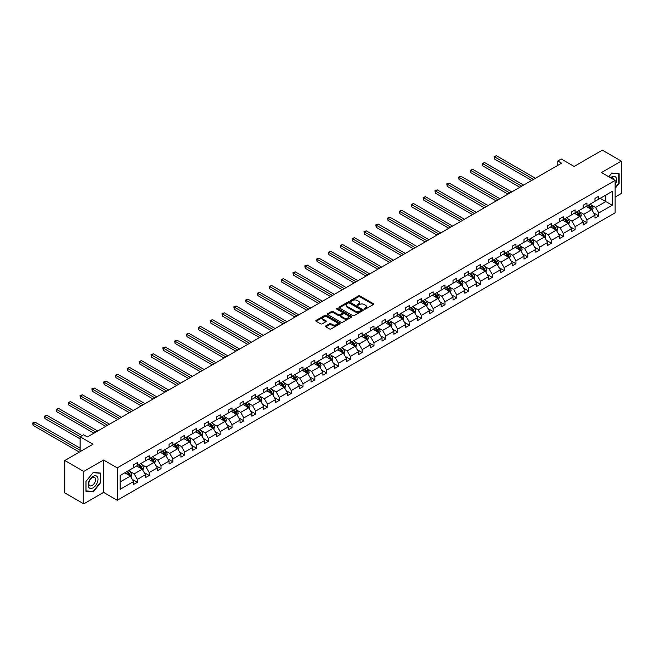 <?xml version="1.0" encoding="UTF-8"?>
<svg xmlns="http://www.w3.org/2000/svg" width="654" height="654" viewBox="0 0 654 654"><rect width="100%" height="100%" fill="white"/><g stroke="black" fill="none" stroke-linecap="round" stroke-linejoin="round"><path stroke-width="0.98" d="M364.376 309.105A0.736 0.425 0 0 0 365.423 309.105L373.328 304.535A1.055 0.605 0 0 0 373.638 304.11A1.055 0.605 0 0 0 373.328 303.677L359.929 295.943A1.055 0.605 0 0 0 358.441 295.943L350.536 300.505A0.736 0.425 0 0 0 351.574 301.11L352.596 300.521A3.368 1.946 0 0 1 357.362 300.521L358.482 301.167A3.368 1.946 0 0 1 359.463 302.54A3.368 1.946 0 0 1 358.482 303.914L357.46 304.502A0.736 0.425 0 0 0 358.498 305.107L359.52 304.519A3.368 1.946 0 0 1 364.286 304.519L365.406 305.165A3.368 1.946 0 0 1 366.387 306.538A3.368 1.946 0 0 1 365.406 307.911L364.376 308.5A0.736 0.425 0 0 0 364.376 309.105L364.376 308.5M615.12 197.067L621.3 193.502L621.3 161.097L602.342 150.15L574.13 166.443L561.238 158.996L557.788 160.99L557.788 165.364M83.753 503.85L103.585 492.397L103.585 459.999L83.753 471.444L83.753 503.85L64.795 492.903L64.795 460.498L93.007 444.213L80.115 436.766L80.115 451.652M83.753 471.444L64.795 460.498M325.766 325.937A1.055 0.605 0 0 0 325.455 326.371A1.055 0.605 0 0 0 325.766 326.804L329.526 328.97A1.055 0.605 0 0 0 331.014 328.97L339.794 323.902A1.055 0.605 0 0 0 340.105 323.468A1.055 0.605 0 0 0 339.794 323.043L326.395 315.302A1.055 0.605 0 0 0 324.907 315.302L316.127 320.378A1.055 0.605 0 0 0 315.817 320.803A1.055 0.605 0 0 0 316.127 321.237L320.664 323.853A1.055 0.605 0 0 0 322.152 323.853L325.913 321.686A1.055 0.605 0 0 0 326.223 321.253A1.055 0.605 0 0 0 325.913 320.828L323.656 319.528A2.812 1.627 0 0 1 322.839 318.375A2.812 1.627 0 0 1 324.572 316.871A2.812 1.627 0 0 1 327.646 317.231L336.467 322.324A2.812 1.627 0 0 1 337.292 323.468A2.812 1.627 0 0 1 335.551 324.973A2.812 1.627 0 0 1 332.485 324.621L331.014 323.771A1.055 0.605 0 0 0 329.526 323.771L325.766 325.937L325.766 326.804L329.526 324.646L329.526 323.771M80.115 436.766L83.565 434.779L87.358 436.97L561.573 163.181L557.788 160.99M103.585 459.999L117.238 467.88L615.12 180.43L615.12 212.828L117.238 500.277L117.238 467.88M621.3 161.097L601.467 172.55L615.12 180.43M352.678 315.604A1.055 0.605 0 0 0 354.166 315.604L362.945 310.536A1.055 0.605 0 0 0 363.256 310.102A1.055 0.605 0 0 0 362.945 309.677L349.547 301.935A1.055 0.605 0 0 0 348.059 301.935L339.271 307.012A1.055 0.605 0 0 0 338.968 307.437A1.055 0.605 0 0 0 339.271 307.87L352.678 315.604M336.998 309.26A0.736 0.425 0 0 1 337.75 309.367L351.353 317.223L342.59 322.291A1.055 0.605 0 0 1 341.102 322.291L327.695 314.549L327.695 313.691A1.055 0.605 0 0 0 327.392 314.124A1.055 0.605 0 0 0 327.695 314.549M327.695 313.691L331.455 311.525A1.055 0.605 0 0 1 332.943 311.525L338.38 314.656A1.055 0.605 0 0 0 339.867 314.656L342.361 313.217A1.055 0.605 0 0 0 342.671 312.792A1.055 0.605 0 0 0 342.361 312.359L336.704 309.097A0.736 0.425 0 0 1 337.75 308.492L351.37 316.356A1.055 0.605 0 0 1 351.68 316.789A1.055 0.605 0 0 1 351.37 317.215L351.37 316.356M120.156 475.474L133.579 467.724L133.579 464.79L137.373 462.599L137.373 465.534L145.409 460.898L145.409 457.964L149.202 455.773L149.202 458.707L157.246 454.064L157.246 451.129L161.031 448.938L161.031 451.873L169.075 447.238L169.075 444.303L172.869 442.112L172.869 445.047L180.905 440.404L180.905 437.469L184.698 435.278L184.698 438.213L192.734 433.569L192.734 430.643L196.527 428.452L196.527 431.387L204.563 426.743L204.563 423.808L208.356 421.617L208.356 424.552L216.4 419.909L216.4 416.982L220.185 414.791L220.185 417.726L228.23 413.083L228.23 410.148L232.023 407.957L232.023 410.892L240.059 406.248L240.059 403.314L243.852 401.131L243.852 404.066L251.888 399.422L251.888 396.488L255.681 394.297L255.681 397.231L263.717 392.588L263.717 389.653L267.511 387.47L267.511 390.397L275.555 385.762L275.555 382.827L279.34 380.636L279.34 383.571L287.384 378.928L287.384 375.993L291.177 373.81L291.177 376.737L299.213 372.101L299.213 369.167L303.006 366.976L303.006 369.911L311.042 365.267L311.042 362.332L314.836 360.141L314.836 363.076L322.872 358.441L322.872 355.506L326.665 353.315L326.665 356.25L334.709 351.607L334.709 348.672L338.494 346.481L338.494 349.416L346.538 344.781L346.538 341.846L350.331 339.655L350.331 342.59L358.367 337.946L358.367 335.012L362.161 332.821L362.161 335.755L370.197 331.112L370.197 328.185L373.99 325.994L373.99 328.929L382.026 324.286L382.026 321.351L385.819 319.16L385.819 322.095L393.863 317.452L393.863 314.525L397.648 312.334L397.648 315.269L405.693 310.625L405.693 307.691L409.486 305.5L409.486 308.435L417.522 303.791L417.522 300.856L421.315 298.674L421.315 301.608L429.351 296.965L429.351 294.03L433.144 291.839L433.144 294.774L441.18 290.131L441.18 287.196L444.973 285.013L444.973 287.94L453.018 283.305L453.018 280.37L456.803 278.179L456.803 281.114L464.847 276.47L464.847 273.536L468.64 271.353L468.64 274.279L476.676 269.644L476.676 266.709L480.469 264.518L480.469 267.453L488.505 262.81L488.505 259.875L492.299 257.684L492.299 260.619L500.335 255.984L500.335 253.049L504.128 250.858L504.128 253.793L512.172 249.149L512.172 246.215L515.957 244.024L515.957 246.959L524.001 242.323L524.001 239.389L527.794 237.198L527.794 240.132L535.83 235.489L535.83 232.554L539.624 230.363L539.624 233.298L547.66 228.655L547.66 225.728L551.453 223.537L551.453 226.472L559.489 221.829L559.489 218.894L563.282 216.703L563.282 219.638L571.326 214.994L571.326 212.068L575.111 209.877L575.111 212.812L583.155 208.168L583.155 205.233L586.949 203.042L586.949 205.977L594.985 201.334L594.985 198.399L598.778 196.216L598.778 199.151L612.201 191.401L612.201 205.233L598.778 212.983L598.778 215.918L594.985 218.109L594.985 215.174L586.949 219.818L586.949 222.744L583.155 224.935L583.155 222L575.111 226.644L575.111 229.579L571.326 231.769L571.326 228.835L563.282 233.478L563.282 236.405L559.489 238.596L559.489 235.661L551.453 240.304L551.453 243.239L547.66 245.43L547.66 242.495L539.624 247.138L539.624 250.073L535.83 252.256L535.83 249.329L527.794 253.965L527.794 256.899L524.001 259.09L524.001 256.155L515.957 260.799L515.957 263.734L512.172 265.916L512.172 262.99L504.128 267.625L504.128 270.56L500.335 272.751L500.335 269.816L492.299 274.459L492.299 277.394L488.505 279.577L488.505 276.65L480.469 281.285L480.469 284.22L476.676 286.411L476.676 283.476L468.64 288.12L468.64 291.055L464.847 293.245L464.847 290.311L456.803 294.946L456.803 297.881L453.018 300.072L453.018 297.137L444.973 301.78L444.973 304.715L441.18 306.906L441.18 303.971L433.144 308.614L433.144 311.541L429.351 313.732L429.351 310.797L421.315 315.441L421.315 318.375L417.522 320.566L417.522 317.631L409.486 322.275L409.486 325.202L405.693 327.392L405.693 324.458L397.648 329.101L397.648 332.036L393.863 334.227L393.863 331.292L385.819 335.935L385.819 338.862L382.026 341.053L382.026 338.118L373.99 342.761L373.99 345.696L370.197 347.887L370.197 344.952L362.161 349.596L362.161 352.531L358.367 354.713L358.367 351.778L350.331 356.422L350.331 359.357L346.538 361.548L346.538 358.613L338.494 363.256L338.494 366.191L334.709 368.374L334.709 365.447L326.665 370.082L326.665 373.017L322.872 375.208L322.872 372.273L314.836 376.917L314.836 379.851L311.042 382.034L311.042 379.107L303.006 383.743L303.006 386.678L299.213 388.868L299.213 385.934L291.177 390.577L291.177 393.512L287.384 395.703L287.384 392.768L279.34 397.403L279.34 400.338L275.555 402.529L275.555 399.594L267.511 404.237L267.511 407.172L263.717 409.363L263.717 406.428L255.681 411.064L255.681 413.998L251.888 416.189L251.888 413.254L243.852 417.898L243.852 420.833L240.059 423.024L240.059 420.089L232.023 424.732L232.023 427.659L228.23 429.85L228.23 426.915L220.185 431.558L220.185 434.493L216.4 436.684L216.4 433.749L208.356 438.393L208.356 441.319L204.563 443.51L204.563 440.575L196.527 445.219L196.527 448.154L192.734 450.344L192.734 447.41L184.698 452.053L184.698 454.988L180.905 457.171L180.905 454.236L172.869 458.879L172.869 461.814L169.075 464.005L169.075 461.07L161.031 465.713L161.031 468.648L157.246 470.831L157.246 467.904L149.202 472.54L149.202 475.474L145.409 477.665L145.409 474.73L137.373 479.374L137.373 482.309L133.579 484.491L133.579 481.565L120.156 489.315L120.156 475.474M136.612 465.975L142.229 469.212L134.184 473.856L129.794 471.321M134.184 473.856L137.373 479.374M142.229 469.212L145.409 474.73M133.579 467.021L134.184 467.373L137.373 465.534M148.442 459.141L154.058 462.386L146.022 467.021L141.632 464.487M146.022 467.021L149.202 472.54M154.058 462.386L157.246 467.904M145.409 460.195L146.022 460.547L149.202 458.707M160.279 452.315L165.887 455.552L157.851 460.195L153.461 457.661M157.851 460.195L161.031 465.713M165.887 455.552L169.075 461.07M157.246 453.361L157.851 453.712L161.031 451.873M172.108 445.48L177.716 448.726L169.68 453.361L165.29 450.827M169.68 453.361L172.869 458.879M177.716 448.726L180.905 454.236M169.075 446.535L169.68 446.886L172.869 445.047M183.938 438.654L189.554 441.891L181.51 446.535L177.12 444.001M181.51 446.535L184.698 452.053M189.554 441.891L192.734 447.41M180.905 439.701L181.51 440.052L184.698 438.213M195.767 431.82L201.383 435.065L193.339 439.701L188.949 437.166M193.339 439.701L196.527 445.219M201.383 435.065L204.563 440.575M192.734 432.874L193.339 433.226L196.527 431.387M207.596 424.994L213.212 428.231L205.176 432.874L200.786 430.34M205.176 432.874L208.356 438.393M213.212 428.231L216.4 433.749M204.563 426.04L205.176 426.392L208.356 424.552M219.433 418.159L225.041 421.397L217.005 426.04L212.615 423.506M217.005 426.04L220.185 431.558M225.041 421.397L228.23 426.915M216.4 419.214L217.005 419.566L220.185 417.726M231.263 411.333L236.871 414.571L228.835 419.214L224.445 416.68M228.835 419.214L232.023 424.732M236.871 414.571L240.059 420.089M228.23 412.38L228.835 412.731L232.023 410.892M243.092 404.499L248.708 407.736L240.664 412.38L236.274 409.845M240.664 412.38L243.852 417.898M248.708 407.736L251.888 413.254M240.059 405.554L240.664 405.897L243.852 404.066M254.921 397.673L260.537 400.91L252.493 405.554L248.103 403.019M252.493 405.554L255.681 411.064M260.537 400.91L263.717 406.428M251.888 398.719L252.493 399.071L255.681 397.231M266.75 390.839L272.366 394.076L264.33 398.719L259.94 396.185M264.33 398.719L267.511 404.237M272.366 394.076L275.555 399.594M263.717 391.893L264.33 392.237L267.511 390.397M278.588 384.004L284.196 387.25L276.16 391.893L271.77 389.359M276.16 391.893L279.34 397.403M284.196 387.25L287.384 392.768M275.555 385.059L276.16 385.41L279.34 383.571M290.417 377.178L296.025 380.415L287.989 385.059L283.599 382.525M287.989 385.059L291.177 390.577M296.025 380.415L299.213 385.934M287.384 378.225L287.989 378.576L291.177 376.737M302.246 370.344L307.862 373.589L299.818 378.233L295.428 375.69M299.818 378.233L303.006 383.743M307.862 373.589L311.042 379.107M299.213 371.398L299.818 371.75L303.006 369.911M314.075 363.518L319.692 366.755L311.647 371.398L307.257 368.864M311.647 371.398L314.836 376.917M319.692 366.755L322.872 372.273M311.042 364.564L311.647 364.916L314.836 363.076M325.905 356.683L331.521 359.929L323.485 364.564L319.095 362.03M323.485 364.564L326.665 370.082M331.521 359.929L334.709 365.447M322.872 357.738L323.485 358.09L326.665 356.25M337.742 349.857L343.35 353.095L335.314 357.738L330.924 355.204M335.314 357.738L338.494 363.256M343.35 353.095L346.538 358.613M334.709 350.904L335.314 351.255L338.494 349.416M349.571 343.023L355.179 346.268L347.143 350.904L342.753 348.369M347.143 350.904L350.331 356.422M355.179 346.268L358.367 351.778M346.538 344.078L347.143 344.429L350.331 342.59M361.4 336.197L367.017 339.434L358.972 344.078L354.582 341.543M358.972 344.078L362.161 349.596M367.017 339.434L370.197 344.952M358.367 337.243L358.972 337.595L362.161 335.755M373.23 329.363L378.846 332.608L370.802 337.243L366.412 334.709M370.802 337.243L373.99 342.761M378.846 332.608L382.026 338.118M370.197 330.417L370.802 330.769L373.99 328.929M385.059 322.536L390.675 325.774L382.639 330.417L378.249 327.883M382.639 330.417L385.819 335.935M390.675 325.774L393.863 331.292M382.026 323.583L382.639 323.934L385.819 322.095M396.896 315.702L402.504 318.948L394.468 323.583L390.078 321.049M394.468 323.583L397.648 329.101M402.504 318.948L405.693 324.458M393.863 316.757L394.468 317.108L397.648 315.269M408.725 308.876L414.334 312.113L406.298 316.757L401.908 314.222M406.298 316.757L409.486 322.275M414.334 312.113L417.522 317.631M405.693 309.922L406.298 310.274L409.486 308.435M420.555 302.042L426.163 305.279L418.127 309.922L413.737 307.388M418.127 309.922L421.315 315.441M426.163 305.279L429.351 310.797M417.522 303.096L418.127 303.44L421.315 301.608M432.384 295.216L438 298.453L429.956 303.096L425.566 300.562M429.956 303.096L433.144 308.614M438 298.453L441.18 303.971M429.351 296.262L429.956 296.614L433.144 294.774M444.213 288.381L449.829 291.619L441.793 296.262L437.403 293.728M441.793 296.262L444.973 301.78M449.829 291.619L453.018 297.137M441.18 289.436L441.793 289.779L444.973 287.94M456.051 281.547L461.659 284.792L453.623 289.436L449.233 286.902M453.623 289.436L456.803 294.946M461.659 284.792L464.847 290.311M453.018 282.602L453.623 282.953L456.803 281.114M467.88 274.721L473.488 277.958L465.452 282.602L461.062 280.067M465.452 282.602L468.64 288.12M473.488 277.958L476.676 283.476M464.847 275.767L465.452 276.119L468.64 274.279M479.709 267.887L485.317 271.132L477.281 275.775L472.891 273.241M477.281 275.775L480.469 281.285M485.317 271.132L488.505 276.65M476.676 268.941L477.281 269.293L480.469 267.453M491.538 261.06L497.154 264.298L489.11 268.941L484.72 266.407M489.11 268.941L492.299 274.459M497.154 264.298L500.335 269.816M488.505 262.107L489.11 262.458L492.299 260.619M503.367 254.226L508.984 257.472L500.948 262.107L496.558 259.573M500.948 262.107L504.128 267.625M508.984 257.472L512.172 262.99M500.335 255.281L500.948 255.632L504.128 253.793M515.205 247.4L520.813 250.637L512.777 255.281L508.387 252.746M512.777 255.281L515.957 260.799M520.813 250.637L524.001 256.155M512.172 248.446L512.777 248.798L515.957 246.959M527.034 240.566L532.642 243.811L524.606 248.446L520.216 245.912M524.606 248.446L527.794 253.965M532.642 243.811L535.83 249.329M524.001 241.62L524.606 241.972L527.794 240.132M538.863 233.74L544.471 236.977L536.435 241.62L532.045 239.086M536.435 241.62L539.624 247.138M544.471 236.977L547.66 242.495M535.83 234.786L536.435 235.138L539.624 233.298M550.693 226.905L556.309 230.151L548.265 234.786L543.875 232.252M548.265 234.786L551.453 240.304M556.309 230.151L559.489 235.661M547.66 227.96L548.265 228.311L551.453 226.472M562.522 220.079L568.138 223.316L560.102 227.96L555.712 225.426M560.102 227.96L563.282 233.478M568.138 223.316L571.326 228.835M559.489 221.126L560.102 221.477L563.282 219.638M574.359 213.245L579.967 216.49L571.931 221.126L567.541 218.591M571.931 221.126L575.111 226.644M579.967 216.49L583.155 222M571.326 214.299L571.931 214.651L575.111 212.812M586.188 206.419L591.796 209.656L583.76 214.299L579.37 211.765M583.76 214.299L586.949 219.818M591.796 209.656L594.985 215.174M583.155 207.465L583.76 207.817L586.949 205.977M600.217 198.317L605.833 201.555L595.59 207.465L591.2 204.931M595.59 207.465L598.778 212.983M612.201 205.233L605.833 201.555L605.833 195.072L612.201 191.401M103.585 492.397L117.238 500.277M594.985 200.639L595.59 200.982L598.778 199.151M120.156 481.957L130.399 476.047L124.783 472.801M130.399 476.047L133.579 481.565M593.734 213.008L598.778 215.918M581.905 219.834L586.949 222.744M570.067 226.668L575.111 229.579M558.238 233.494L563.282 236.405M546.409 240.329L551.453 243.239M534.58 247.155L539.624 250.073M522.75 253.989L527.794 256.899M510.913 260.815L515.957 263.734M499.084 267.649L504.128 270.56M487.255 274.484L492.299 277.394M475.425 281.31L480.469 284.22M463.596 288.144L468.64 291.055M451.759 294.97L456.803 297.881M439.929 301.805L444.973 304.715M428.1 308.631L433.144 311.541M416.271 315.465L421.315 318.375M404.442 322.291L409.486 325.202M392.604 329.126L397.648 332.036M380.775 335.952L385.819 338.862M368.946 342.786L373.99 345.696M357.117 349.612L362.161 352.531M345.287 356.446L350.331 359.357M333.45 363.272L338.494 366.191M321.621 370.107L326.665 373.017M309.792 376.941L314.836 379.851M297.962 383.767L303.006 386.678M286.133 390.601L291.177 393.512M274.296 397.428L279.34 400.338M262.467 404.262L267.511 407.172M250.637 411.088L255.681 413.998M238.808 417.922L243.852 420.833M226.979 424.748L232.023 427.659M215.141 431.583L220.185 434.493M203.312 438.409L208.356 441.319M191.483 445.243L196.527 448.154M179.654 452.069L184.698 454.988M167.825 458.904L172.869 461.814M155.987 465.73L161.031 468.648M144.158 472.564L149.202 475.474M132.329 479.398L137.373 482.309M615.12 188.426L619.142 183.422L619.142 173.67L611.817 173.016L608.792 176.776L611.67 173.228L618.758 173.866L618.758 183.316L615.12 187.845M100.552 482.832L100.552 473.071L93.236 472.417L85.919 481.524L85.919 491.277L93.236 491.931L100.552 482.832L100.176 482.611M364.67 309.211L365.406 308.786A3.368 1.946 0 0 0 366.387 307.413L366.387 306.538M359.463 302.54L359.463 303.415A3.368 1.946 0 0 1 358.482 304.789L357.754 305.214M373.32 304.543L359.929 296.818A1.055 0.605 0 0 0 358.441 296.818L350.83 301.216M362.945 309.677L362.945 310.536L349.547 302.81A1.055 0.605 0 0 0 348.059 302.81L339.287 307.879M361.082 310.405A0.736 0.425 0 0 0 361.082 309.8L349.326 303.015A0.736 0.425 0 0 0 348.28 303.015L347.2 303.636A3.368 1.946 0 0 0 346.219 305.009A3.368 1.946 0 0 0 347.2 306.383L355.245 311.026A3.368 1.946 0 0 0 360.002 311.026L361.082 310.405L361.082 311.279A0.736 0.425 0 0 0 361.302 310.977L361.302 310.102M346.219 305.009L346.219 305.884A3.368 1.946 0 0 0 347.2 307.266L347.2 306.383M361.082 311.279L360.002 311.901A3.368 1.946 0 0 1 355.245 311.901L347.2 307.266M327.711 314.558L331.455 312.399L331.455 311.525M342.671 312.792L342.671 313.667A1.055 0.605 0 0 1 342.361 314.092L339.867 315.539A1.055 0.605 0 0 1 338.38 315.539L332.943 312.399A1.055 0.605 0 0 0 331.455 312.399M344.02 317.918A2.812 1.627 0 0 0 347.086 318.269A2.812 1.627 0 0 0 348.827 316.765A2.812 1.627 0 0 0 348.002 315.612L344.895 313.822A1.055 0.605 0 0 0 343.407 313.822L340.914 315.261A1.055 0.605 0 0 0 340.603 315.694A1.055 0.605 0 0 0 340.914 316.119L344.02 317.918L344.02 318.792A2.812 1.627 0 0 0 347.086 319.144A2.812 1.627 0 0 0 348.827 317.64L348.827 316.765M340.603 315.694L340.603 316.569A1.055 0.605 0 0 0 340.914 316.994L340.914 316.119M344.02 318.792L340.914 316.994M337.292 323.468L337.292 324.343A2.812 1.627 0 0 1 335.551 325.847A2.812 1.627 0 0 1 332.485 325.496L331.014 324.646A1.055 0.605 0 0 0 329.526 324.646M322.839 318.375L322.839 319.25A2.812 1.627 0 0 0 323.656 320.403L323.656 319.528M325.913 320.828L325.913 321.686L323.656 320.403M339.794 323.043L339.794 323.902L326.395 316.176A1.055 0.605 0 0 0 324.907 316.176L316.135 321.245L316.127 320.378M92.459 491.489L93.236 491.931M592.377 210.653L593.072 208.642A2.845 1.643 -120 0 0 592.164 206.223L590.464 203.95M587.406 207.122L586.671 206.133M535.446 178.264L496.419 155.726L494.522 156.821L494.522 159.012L531.661 180.455M590.627 209.288L591.535 208.765A2.845 1.643 -120 0 0 590.726 207.048L589.025 204.776M588.314 205.192L590.186 207.694A1.447 0.834 60 0 1 590.448 208.127L591.535 208.765M588.11 205.307L589.818 207.58A2.845 1.643 60 0 1 590.521 208.92M494.522 159.012L494.105 156.576L533.558 179.359M494.105 156.576L496.419 155.726M580.548 217.488L581.242 215.468A2.845 1.643 -120 0 0 580.335 213.049L578.635 210.776M575.577 213.956L574.841 212.967M523.617 185.09L484.589 162.56L482.693 163.647L482.693 165.838L519.824 187.281M578.798 216.114L579.706 215.591A2.845 1.643 -120 0 0 578.896 213.883L577.188 211.61M576.476 212.019L578.357 214.52A1.447 0.834 60 0 1 578.618 214.962L579.706 215.591M576.28 212.133L577.981 214.406A2.845 1.643 60 0 1 578.692 215.746M482.693 165.838L482.276 163.41L521.72 186.186M482.276 163.41L484.589 162.56M568.71 224.314L569.413 222.303A2.845 1.643 -120 0 0 568.506 219.883L566.797 217.61M563.748 220.782L563.012 219.793M511.788 191.924L472.752 169.386L470.855 170.481L470.855 172.672L507.994 194.115M566.969 222.949L567.876 222.425A2.845 1.643 -120 0 0 567.059 220.709L565.358 218.436M564.647 218.853L566.519 221.354A1.447 0.834 60 0 1 566.789 221.796L567.876 222.425M564.451 218.967L566.151 221.24A2.845 1.643 60 0 1 566.863 222.581M470.855 172.672L470.439 170.244L509.891 193.02M470.439 170.244L472.752 169.386M615.12 184.755A6.973 4.022 120 0 0 615.937 183.063A6.973 4.022 120 0 0 615.627 177.005A6.973 4.022 120 0 0 610.55 177.79M614.131 179.858A4.774 2.755 120 0 0 613.158 178.035A4.774 2.755 120 0 0 611.089 178.101M618.292 173.588L618.758 173.866M97.348 482.472A6.973 4.022 120 0 0 95.549 475.736A6.973 4.022 120 0 0 88.813 481.704A6.973 4.022 120 0 0 90.62 488.44A6.973 4.022 120 0 0 97.348 482.472M95.108 481.826A4.774 2.755 120 0 0 94.568 477.436A4.774 2.755 120 0 0 89.263 481.311A4.774 2.755 120 0 0 89.802 485.701A4.774 2.755 120 0 0 95.108 481.826M85.993 490.909L85.993 481.45L93.081 472.629L100.176 473.267L100.176 482.717L93.081 491.538L85.919 490.868M99.702 472.997L100.176 473.267M556.881 231.148L557.576 229.129A2.845 1.643 -120 0 0 556.677 226.709L554.968 224.436M551.919 227.617L551.175 226.627M499.958 198.751L460.923 176.22L459.026 177.316L459.026 179.498L496.165 200.942M555.132 229.775L556.047 229.252A2.845 1.643 -120 0 0 555.23 227.543L553.529 225.27M552.818 225.679L554.69 228.181A1.447 0.834 60 0 1 554.952 228.622L556.047 229.252M552.622 225.793L554.322 228.066A2.845 1.643 60 0 1 555.033 229.407M459.026 179.498L458.609 177.071L498.062 199.846M458.609 177.071L460.923 176.22M545.052 237.974L545.747 235.963A2.845 1.643 -120 0 0 544.839 233.543L543.139 231.271M540.09 234.443L539.346 233.462M488.129 205.585L449.094 183.046L447.197 184.142L447.197 186.333L484.336 207.776M543.302 236.609L544.218 236.086A2.845 1.643 -120 0 0 543.4 234.377L541.7 232.105M540.989 232.513L542.861 235.015A1.447 0.834 60 0 1 543.122 235.456L544.218 236.086M540.784 232.628L542.493 234.9A2.845 1.643 60 0 1 543.196 236.241M447.197 186.333L446.78 183.905L486.233 206.68M446.78 183.905L449.094 183.046M533.223 244.809L533.917 242.789A2.845 1.643 -120 0 0 533.01 240.37L531.31 238.097M528.252 241.277L527.516 240.288M476.3 212.411L437.264 189.881L435.368 190.976L435.368 193.159L472.507 214.602M531.473 243.435L532.381 242.912A2.845 1.643 -120 0 0 531.571 241.203L529.871 238.931M529.16 239.339L531.032 241.841A1.447 0.834 60 0 1 531.293 242.282L532.381 242.912M528.955 239.454L530.664 241.727A2.845 1.643 60 0 1 531.367 243.075M435.368 193.159L434.951 190.731L474.403 213.506M434.951 190.731L437.264 189.881M521.393 251.635L522.088 249.624A2.845 1.643 -120 0 0 521.181 247.204L519.48 244.931M516.423 248.103L515.687 247.122M464.463 219.245L425.435 196.707L423.539 197.802L423.539 199.993L460.669 221.436M519.644 250.269L520.551 249.746A2.845 1.643 -120 0 0 519.742 248.038L518.033 245.765M517.322 246.174L519.202 248.675A1.447 0.834 60 0 1 519.464 249.117L520.551 249.746M517.126 246.288L518.826 248.561A2.845 1.643 60 0 1 519.538 249.902M423.539 199.993L423.122 197.565L462.566 220.341M423.122 197.565L425.435 196.707M509.556 258.469L510.259 256.45A2.845 1.643 -120 0 0 509.352 254.03L507.643 251.757M504.594 254.937L503.858 253.948M452.633 226.071L413.598 203.541L411.701 204.637L411.701 206.819L448.84 228.262M507.815 257.104L508.722 256.572A2.845 1.643 -120 0 0 507.905 254.864L506.204 252.591M505.493 253L507.365 255.501A1.447 0.834 60 0 1 507.635 255.943L508.722 256.572M505.297 253.114L506.997 255.387A2.845 1.643 60 0 1 507.708 256.736M411.701 206.819L411.284 204.391L450.737 227.167M411.284 204.391L413.598 203.541M497.727 265.295L498.422 263.284A2.845 1.643 -120 0 0 497.522 260.864L495.814 258.592M492.764 261.763L492.021 260.783M440.804 232.906L401.769 210.367L399.872 211.463L399.872 213.654L437.011 235.097M495.977 263.93L496.893 263.407A2.845 1.643 -120 0 0 496.075 261.698L494.375 259.425M493.664 259.834L495.536 262.336A1.447 0.834 60 0 1 495.797 262.777L496.893 263.407M493.468 259.949L495.168 262.221A2.845 1.643 60 0 1 495.879 263.562M399.872 213.654L399.455 211.226L438.908 234.001M399.455 211.226L401.769 210.367M485.897 272.129L486.592 270.11A2.845 1.643 -120 0 0 485.685 267.69L483.985 265.418M480.935 268.598L480.191 267.609M428.975 239.74L389.939 217.202L388.043 218.297L388.043 220.488L425.182 241.923M484.148 270.764L485.064 270.233A2.845 1.643 -120 0 0 484.246 268.524L482.546 266.252M481.834 266.66L483.707 269.162A1.447 0.834 60 0 1 483.968 269.603L485.064 270.233M481.63 266.775L483.339 269.047A2.845 1.643 60 0 1 484.042 270.396M388.043 220.488L387.626 218.052L427.078 240.827M387.626 218.052L389.939 217.202M474.068 278.956L474.763 276.944A2.845 1.643 -120 0 0 473.856 274.525L472.155 272.252M469.098 275.424L468.362 274.443M417.146 246.566L378.11 224.028L376.214 225.123L376.214 227.314L413.353 248.757M472.319 277.59L473.226 277.067A2.845 1.643 -120 0 0 472.417 275.359L470.716 273.086M470.005 273.495L471.877 275.996A1.447 0.834 60 0 1 472.139 276.438L473.226 277.067M469.801 273.609L471.509 275.882A2.845 1.643 60 0 1 472.213 277.222M376.214 227.314L375.797 224.886L415.249 247.662M375.797 224.886L378.11 224.028M462.239 285.79L462.934 283.779A2.845 1.643 -120 0 0 462.026 281.359L460.326 279.078M457.269 282.258L456.533 281.269M405.308 253.4L366.281 230.862L364.384 231.957L364.384 234.148L401.515 255.583M460.49 284.425L461.397 283.893A2.845 1.643 -120 0 0 460.588 282.185L458.879 279.912M458.168 280.329L460.048 282.83A1.447 0.834 60 0 1 460.31 283.264L461.397 283.893M457.972 280.443L459.672 282.716A2.845 1.643 60 0 1 460.383 284.057M364.384 234.148L363.967 231.712L403.412 254.488M363.967 231.712L366.281 230.862M450.402 292.616L451.105 290.605A2.845 1.643 -120 0 0 450.197 288.185L448.489 285.912M445.439 289.084L444.704 288.103M393.479 260.227L354.443 237.688L352.547 238.784L352.547 240.974L389.686 262.418M448.66 291.251L449.568 290.728A2.845 1.643 -120 0 0 448.75 289.019L447.05 286.746M446.339 287.155L448.211 289.657A1.447 0.834 60 0 1 448.481 290.098L449.568 290.728M446.142 287.269L447.843 289.542A2.845 1.643 60 0 1 448.554 290.883M352.547 240.974L352.13 238.547L391.582 261.322M352.13 238.547L354.443 237.688M438.572 299.45L439.275 297.439A2.845 1.643 -120 0 0 438.368 295.019L436.659 292.747M433.61 295.919L432.866 294.929M381.65 267.061L342.614 244.522L340.718 245.618L340.718 247.809L377.857 269.244M436.823 298.085L437.739 297.554A2.845 1.643 -120 0 0 436.921 295.845L435.221 293.572M434.509 293.989L436.381 296.491A1.447 0.834 60 0 1 436.643 296.924L437.739 297.554M434.313 294.104L436.014 296.376A2.845 1.643 60 0 1 436.725 297.717M340.718 247.809L340.301 245.373L379.753 268.156M340.301 245.373L342.614 244.522M426.743 306.285L427.438 304.265A2.845 1.643 -120 0 0 426.531 301.846L424.83 299.573M421.781 302.745L421.037 301.764M369.821 273.887L330.785 251.349L328.888 252.444L328.888 254.635L366.027 276.078M424.994 304.911L425.909 304.388A2.845 1.643 -120 0 0 425.092 302.679L423.391 300.407M422.68 300.815L424.552 303.317A1.447 0.834 60 0 1 424.814 303.758L425.909 304.388M422.476 300.93L424.184 303.203A2.845 1.643 60 0 1 424.887 304.543M328.888 254.635L328.471 252.207L367.924 274.982M328.471 252.207L330.785 251.349M414.914 313.111L415.609 311.1A2.845 1.643 -120 0 0 414.701 308.68L413.001 306.407M409.944 309.579L409.208 308.59M357.991 280.721L318.956 258.183L317.059 259.278L317.059 261.469L354.198 282.912M413.164 311.745L414.072 311.222A2.845 1.643 -120 0 0 413.263 309.506L411.562 307.233M410.851 307.65L412.723 310.151A1.447 0.834 60 0 1 412.985 310.585L414.072 311.222M410.647 307.764L412.355 310.037A2.845 1.643 60 0 1 413.058 311.378M317.059 261.469L316.642 259.033L356.095 281.817M316.642 259.033L318.956 258.183M403.085 319.945L403.78 317.926A2.845 1.643 -120 0 0 402.872 315.506L401.172 313.233M398.114 316.413L397.379 315.424M346.154 287.547L307.127 265.017L305.23 266.104L305.23 268.295L342.361 289.738M401.335 318.572L402.243 318.048A2.845 1.643 -120 0 0 401.433 316.34L399.725 314.067M399.014 314.476L400.894 316.977A1.447 0.834 60 0 1 401.155 317.419L402.243 318.048M398.817 314.59L400.518 316.863A2.845 1.643 60 0 1 401.229 318.204M305.23 268.295L304.813 265.867L344.257 288.643M304.813 265.867L307.127 265.017M391.247 326.771L391.95 324.76A2.845 1.643 -120 0 0 391.043 322.34L389.334 320.068M386.285 323.239L385.549 322.25M334.325 294.382L295.289 271.843L293.393 272.939L293.393 275.13L330.532 296.573M389.506 325.406L390.413 324.883A2.845 1.643 -120 0 0 389.604 323.166L387.896 320.893M387.184 321.31L389.056 323.812A1.447 0.834 60 0 1 389.326 324.253L390.413 324.883M386.988 321.425L388.689 323.697A2.845 1.643 60 0 1 389.4 325.038M293.393 275.13L292.976 272.702L332.428 295.477M292.976 272.702L295.289 271.843M379.418 333.605L380.121 331.586A2.845 1.643 -120 0 0 379.214 329.166L377.505 326.894M374.456 330.074L373.712 329.085M322.496 301.208L283.46 278.678L281.563 279.773L281.563 281.956L318.702 303.399M377.669 332.232L378.584 331.709A2.845 1.643 -120 0 0 377.767 330L376.066 327.728M375.355 328.136L377.227 330.638A1.447 0.834 60 0 1 377.489 331.079L378.584 331.709M375.159 328.251L376.859 330.523A2.845 1.643 60 0 1 377.571 331.864M281.563 281.956L281.146 279.528L320.599 302.303M281.146 279.528L283.46 278.678M367.589 340.432L368.284 338.42A2.845 1.643 -120 0 0 367.376 336.001L365.676 333.728M362.627 336.9L361.883 335.919M310.666 308.042L271.631 285.504L269.734 286.599L269.734 288.79L306.873 310.233M365.839 339.066L366.755 338.543A2.845 1.643 -120 0 0 365.938 336.835L364.237 334.562M363.526 334.971L365.398 337.472A1.447 0.834 60 0 1 365.66 337.914L366.755 338.543M363.33 335.085L365.03 337.358A2.845 1.643 60 0 1 365.733 338.698M269.734 288.79L269.317 286.362L308.77 309.138M269.317 286.362L271.631 285.504M355.76 347.266L356.455 345.247A2.845 1.643 -120 0 0 355.547 342.827L353.847 340.554M350.789 343.734L350.053 342.745M298.837 314.868L259.802 292.338L257.905 293.433L257.905 295.616L295.044 317.059M354.01 345.892L354.918 345.369A2.845 1.643 -120 0 0 354.108 343.661L352.408 341.388M351.697 341.797L353.569 344.298A1.447 0.834 60 0 1 353.83 344.74L354.918 345.369M351.492 341.911L353.201 344.184A2.845 1.643 60 0 1 353.904 345.533M257.905 295.616L257.488 293.188L296.941 315.964M257.488 293.188L259.802 292.338M343.93 354.092L344.625 352.081A2.845 1.643 -120 0 0 343.718 349.661L342.017 347.388M338.96 350.56L338.224 349.579M287 321.703L247.972 299.164L246.076 300.26L246.076 302.45L283.207 323.894M342.181 352.727L343.088 352.204A2.845 1.643 -120 0 0 342.279 350.495L340.571 348.222M339.859 348.631L341.74 351.133A1.447 0.834 60 0 1 342.001 351.574L343.088 352.204M339.663 348.745L341.363 351.018A2.845 1.643 60 0 1 342.075 352.359M246.076 302.45L245.659 300.022L285.103 322.798M245.659 300.022L247.972 299.164M332.093 360.926L332.796 358.907A2.845 1.643 -120 0 0 331.889 356.487L330.18 354.215M327.131 357.395L326.395 356.405M275.171 328.529L236.135 305.998L234.238 307.094L234.238 309.277L271.377 330.72M330.352 359.561L331.259 359.03A2.845 1.643 -120 0 0 330.45 357.321L328.741 355.048M328.03 355.457L329.902 357.959A1.447 0.834 60 0 1 330.172 358.4L331.259 359.03M327.834 355.572L329.534 357.844A2.845 1.643 60 0 1 330.245 359.193M234.238 309.277L233.821 306.849L273.274 329.624M233.821 306.849L236.135 305.998M320.264 367.752L320.967 365.741A2.845 1.643 -120 0 0 320.059 363.322L318.351 361.049M315.302 364.221L314.558 363.24M263.341 335.363L224.306 312.825L222.409 313.92L222.409 316.111L259.548 337.554M318.523 366.387L319.43 365.864A2.845 1.643 -120 0 0 318.612 364.155L316.912 361.883M316.201 362.291L318.073 364.793A1.447 0.834 60 0 1 318.334 365.234L319.43 365.864M316.005 362.406L317.705 364.679A2.845 1.643 60 0 1 318.416 366.019M222.409 316.111L221.992 313.683L261.445 336.458M221.992 313.683L224.306 312.825M308.435 374.587L309.129 372.567A2.845 1.643 -120 0 0 308.222 370.148L306.522 367.875M303.472 371.055L302.728 370.066M251.512 342.197L212.476 319.659L210.58 320.754L210.58 322.945L247.719 344.38M306.685 373.221L307.601 372.69A2.845 1.643 -120 0 0 306.783 370.982L305.083 368.709M304.372 369.118L306.244 371.619A1.447 0.834 60 0 1 306.505 372.061L307.601 372.69M304.175 369.232L305.876 371.505A2.845 1.643 60 0 1 306.579 372.854M210.58 322.945L210.163 320.509L249.615 343.285M210.163 320.509L212.476 319.659M296.605 381.413L297.3 379.402A2.845 1.643 -120 0 0 296.393 376.982L294.692 374.709M291.635 377.881L290.899 376.9M239.683 349.023L200.647 326.485L198.751 327.58L198.751 329.771L235.89 351.214M294.856 380.048L295.763 379.524A2.845 1.643 -120 0 0 294.954 377.816L293.254 375.543M292.542 375.952L294.414 378.453A1.447 0.834 60 0 1 294.676 378.895L295.763 379.524M292.338 376.066L294.047 378.339A2.845 1.643 60 0 1 294.75 379.68M198.751 329.771L198.334 327.343L237.786 350.119M198.334 327.343L200.647 326.485M284.776 388.247L285.471 386.236A2.845 1.643 -120 0 0 284.564 383.816L282.863 381.535M279.806 384.716L279.07 383.726M227.845 355.858L188.818 333.319L186.921 334.415L186.921 336.606L224.052 358.04M283.027 386.882L283.934 386.351A2.845 1.643 -120 0 0 283.125 384.642L281.416 382.369M280.705 382.786L282.585 385.288A1.447 0.834 60 0 1 282.847 385.721L283.934 386.351M280.509 382.901L282.209 385.173A2.845 1.643 60 0 1 282.92 386.514M186.921 336.606L186.504 334.169L225.949 356.945M186.504 334.169L188.818 333.319M272.939 395.073L273.642 393.062A2.845 1.643 -120 0 0 272.734 390.642L271.026 388.37M267.976 391.542L267.241 390.561M216.016 362.684L176.981 340.145L175.084 341.241L175.084 343.432L212.223 364.875M271.197 393.708L272.105 393.185A2.845 1.643 -120 0 0 271.296 391.476L269.587 389.204M268.876 389.612L270.748 392.114A1.447 0.834 60 0 1 271.018 392.555L272.105 393.185M268.68 389.727L270.38 391.999A2.845 1.643 60 0 1 271.091 393.34M175.084 343.432L174.667 341.004L214.12 363.779M174.667 341.004L176.981 340.145M261.109 401.908L261.813 399.896A2.845 1.643 -120 0 0 260.905 397.477L259.197 395.204M256.147 398.376L255.403 397.387M204.187 369.518L165.151 346.98L163.255 348.075L163.255 350.266L200.394 371.701M259.368 400.542L260.276 400.011A2.845 1.643 -120 0 0 259.458 398.302L257.758 396.03M257.047 396.447L258.919 398.948A1.447 0.834 60 0 1 259.18 399.381L260.276 400.011M256.85 396.561L258.551 398.834A2.845 1.643 60 0 1 259.262 400.174M163.255 350.266L162.838 347.83L202.29 370.614M162.838 347.83L165.151 346.98M249.28 408.742L249.975 406.723A2.845 1.643 -120 0 0 249.068 404.303L247.367 402.03M244.318 405.202L243.574 404.221M192.358 376.344L153.322 353.806L151.426 354.901L151.426 357.092L188.565 378.535M247.531 407.368L248.446 406.845A2.845 1.643 -120 0 0 247.629 405.137L245.929 402.864M245.217 403.273L247.089 405.774A1.447 0.834 60 0 1 247.351 406.216L248.446 406.845M245.021 403.387L246.722 405.66A2.845 1.643 60 0 1 247.425 407.001M151.426 357.092L151.009 354.664L190.461 377.44M151.009 354.664L153.322 353.806M237.451 415.568L238.146 413.557A2.845 1.643 -120 0 0 237.238 411.137L235.538 408.864M232.481 412.036L231.745 411.047M180.529 383.179L141.493 360.64L139.596 361.736L139.596 363.926L176.735 385.369M235.702 414.203L236.609 413.68A2.845 1.643 -120 0 0 235.8 411.963L234.099 409.69M233.388 410.107L235.26 412.609A1.447 0.834 60 0 1 235.522 413.042L236.609 413.68M233.184 410.221L234.892 412.494A2.845 1.643 60 0 1 235.595 413.835M139.596 363.926L139.179 361.49L178.632 384.274M139.179 361.49L141.493 360.64M225.622 422.402L226.317 420.383A2.845 1.643 -120 0 0 225.409 417.963L223.709 415.691M220.651 418.862L219.916 417.881M168.691 390.005L129.664 367.474L127.767 368.562L127.767 370.753L164.898 392.196M223.872 421.029L224.78 420.506A2.845 1.643 -120 0 0 223.97 418.797L222.262 416.524M221.551 416.933L223.431 419.435A1.447 0.834 60 0 1 223.693 419.876L224.78 420.506M221.354 417.048L223.055 419.32A2.845 1.643 60 0 1 223.766 420.661M127.767 370.753L127.35 368.325L166.795 391.1M127.35 368.325L129.664 367.474M213.784 429.228L214.487 427.217A2.845 1.643 -120 0 0 213.58 424.798L211.88 422.525M208.822 425.697L208.086 424.708M156.862 396.839L117.826 374.301L115.93 375.396L115.93 377.587L153.069 399.03M212.043 427.863L212.951 427.34A2.845 1.643 -120 0 0 212.141 425.623L210.433 423.351M209.721 423.767L211.594 426.269A1.447 0.834 60 0 1 211.863 426.71L212.951 427.34M209.525 423.882L211.226 426.155A2.845 1.643 60 0 1 211.937 427.495M115.93 377.587L115.513 375.159L154.965 397.934M115.513 375.159L117.826 374.301M201.955 436.063L202.658 434.043A2.845 1.643 -120 0 0 201.751 431.624L200.042 429.351M196.993 432.531L196.249 431.542M145.033 403.665L105.997 381.135L104.1 382.23L104.1 384.413L141.239 405.856M200.214 434.689L201.121 434.166A2.845 1.643 -120 0 0 200.304 432.457L198.603 430.185M197.892 430.594L199.764 433.095A1.447 0.834 60 0 1 200.026 433.537L201.121 434.166M197.696 430.708L199.396 432.981A2.845 1.643 60 0 1 200.108 434.321M104.1 384.413L103.684 381.985L143.136 404.761M103.684 381.985L105.997 381.135M190.126 442.889L190.821 440.878A2.845 1.643 -120 0 0 189.913 438.458L188.213 436.185M185.164 439.357L184.42 438.376M133.203 410.499L94.168 387.961L92.271 389.056L92.271 391.247L129.41 412.69M188.377 441.524L189.292 441A2.845 1.643 -120 0 0 188.475 439.292L186.774 437.011M186.063 437.428L187.935 439.929A1.447 0.834 60 0 1 188.197 440.371L189.292 441M185.867 437.542L187.567 439.815A2.845 1.643 60 0 1 188.27 441.156M92.271 391.247L91.854 388.819L131.307 411.595M91.854 388.819L94.168 387.961M178.297 449.723L178.992 447.704A2.845 1.643 -120 0 0 178.084 445.284L176.384 443.011M173.326 446.191L172.591 445.202M121.374 417.326L82.339 394.795L80.442 395.891L80.442 398.073L117.581 419.516M176.547 448.35L177.455 447.826A2.845 1.643 -120 0 0 176.645 446.118L174.945 443.845M174.234 444.254L176.106 446.756A1.447 0.834 60 0 1 176.367 447.197L177.455 447.826M174.029 444.368L175.738 446.641A2.845 1.643 60 0 1 176.441 447.99M80.442 398.073L80.025 395.645L119.478 418.421M80.025 395.645L82.339 394.795M166.468 456.549L167.162 454.538A2.845 1.643 -120 0 0 166.255 452.118L164.555 449.846M161.497 453.018L160.761 452.037M109.537 424.16L70.509 401.621L68.613 402.717L68.613 404.908L105.744 426.351M164.718 455.184L165.625 454.661A2.845 1.643 -120 0 0 164.816 452.952L163.108 450.68M162.396 451.088L164.277 453.59A1.447 0.834 60 0 1 164.538 454.031L165.625 454.661M162.2 451.203L163.901 453.475A2.845 1.643 60 0 1 164.612 454.816M68.613 404.908L68.196 402.48L107.64 425.255M68.196 402.48L70.509 401.621M154.63 463.384L155.333 461.364A2.845 1.643 -120 0 0 154.426 458.945L152.725 456.672M149.668 459.852L148.932 458.863M97.708 430.986L58.672 408.456L56.775 409.551L56.775 411.734L93.914 433.177M152.889 462.018L153.796 461.487A2.845 1.643 -120 0 0 152.987 459.778L151.278 457.506M150.567 457.914L152.439 460.416A1.447 0.834 60 0 1 152.709 460.857L153.796 461.487M150.371 458.029L152.071 460.302A2.845 1.643 60 0 1 152.783 461.65M56.775 411.734L56.358 409.306L95.811 432.081M56.358 409.306L58.672 408.456M142.801 470.21L143.504 468.199A2.845 1.643 -120 0 0 142.597 465.779L140.888 463.506M137.839 466.678L137.095 465.697M82.085 435.629L46.843 415.282L44.946 416.377L44.946 418.568L80.115 438.875M141.06 468.844L141.967 468.321A2.845 1.643 -120 0 0 141.15 466.613L139.449 464.34M138.738 464.749L140.61 467.25A1.447 0.834 60 0 1 140.872 467.692L141.967 468.321M138.542 464.863L140.242 467.136A2.845 1.643 60 0 1 140.953 468.477M44.946 418.568L44.529 416.14L80.189 436.725M44.529 416.14L46.843 415.282M130.972 477.044L131.667 475.025A2.845 1.643 -120 0 0 130.759 472.605L129.059 470.332M126.009 473.512L125.266 472.523M80.115 448.154L35.014 422.116L33.117 423.212L33.117 425.402L79.355 452.094M129.222 475.679L130.138 475.147A2.845 1.643 -120 0 0 129.32 473.439L127.62 471.166M126.909 471.575L128.781 474.076A1.447 0.834 60 0 1 129.042 474.518L130.138 475.147M126.713 471.689L128.413 473.962A2.845 1.643 60 0 1 129.116 475.311M33.117 425.402L32.7 422.966L80.115 450.344M32.7 422.966L35.014 422.116M365.406 308.786L365.406 307.911M357.46 305.107L357.46 304.502M358.482 304.789L358.482 303.914M350.536 301.11L350.536 300.505M358.441 296.818L358.441 295.943M359.929 296.818L359.929 295.943M373.328 304.535L373.328 303.677M339.271 307.87L339.271 307.012M348.059 302.81L348.059 301.935M349.547 302.81L349.547 301.935M355.245 311.901L355.245 311.026M360.002 311.901L360.002 311.026M332.943 312.399L332.943 311.525M338.38 315.539L338.38 314.656M339.867 315.539L339.867 314.656M342.361 314.092L342.361 313.217M337.75 309.367L337.75 308.492M331.014 324.646L331.014 323.771M332.485 325.496L332.485 324.621M324.907 316.176L324.907 315.302M326.395 316.176L326.395 315.302M591.592 209.542L593.055 208.691M590.726 207.048L592.164 206.223M589.009 208.046L589.818 207.58M579.763 216.368L581.226 215.526M578.896 213.883L580.335 213.049M577.171 214.872L577.981 214.406M567.934 223.202L569.389 222.352M567.059 220.709L568.506 219.883M565.342 221.706L566.151 221.24M556.104 230.028L557.56 229.186M555.23 227.543L556.677 226.709M553.513 228.532L554.322 228.066M544.267 236.862L545.73 236.02M543.4 234.377L544.839 233.543M541.684 235.366L542.493 234.9M532.438 243.689L533.901 242.847M531.571 241.203L533.01 240.37M529.854 242.193L530.664 241.727M520.609 250.523L522.072 249.681M519.742 248.038L521.181 247.204M518.025 249.027L518.826 248.561M508.779 257.349L510.234 256.507M507.905 254.864L509.352 254.03M506.188 255.861L506.997 255.387M496.95 264.183L498.405 263.341M496.075 261.698L497.522 260.864M494.359 262.687L495.168 262.221M485.113 271.009L486.576 270.167M484.246 268.524L485.685 267.69M482.529 269.522L483.339 269.047M473.283 277.844L474.747 277.002M472.417 275.359L473.856 274.525M470.7 276.348L471.509 275.882M461.454 284.67L462.918 283.828M460.588 282.185L462.026 281.359M458.871 283.182L459.672 282.716M449.625 291.504L451.08 290.662M448.75 289.019L450.197 288.185M447.034 290.008L447.843 289.542M437.796 298.33L439.251 297.488M436.921 295.845L438.368 295.019M435.204 296.842L436.014 296.376M425.958 305.165L427.422 304.323M425.092 302.679L426.531 301.846M423.375 303.669L424.184 303.203M414.129 311.999L415.592 311.149M413.263 309.506L414.701 308.68M411.546 310.503L412.355 310.037M402.3 318.825L403.763 317.983M401.433 316.34L402.872 315.506M399.717 317.329L400.518 316.863M390.471 325.659L391.926 324.809M389.604 323.166L391.043 322.34M387.879 324.163L388.689 323.697M378.641 332.485L380.097 331.643M377.767 330L379.214 329.166M376.05 330.989L376.859 330.523M366.804 339.32L368.267 338.478M365.938 336.835L367.376 336.001M364.221 337.824L365.03 337.358M354.975 346.146L356.438 345.304M354.108 343.661L355.547 342.827M352.392 344.65L353.201 344.184M343.146 352.98L344.609 352.138M342.279 350.495L343.718 349.661M340.562 351.484L341.363 351.018M331.316 359.806L332.772 358.964M330.45 357.321L331.889 356.487M328.725 358.31L329.534 357.844M319.487 366.641L320.942 365.799M318.612 364.155L320.059 363.322M316.896 365.145L317.705 364.679M307.65 373.467L309.113 372.625M306.783 370.982L308.222 370.148M305.066 371.979L305.876 371.505M295.821 380.301L297.284 379.459M294.954 377.816L296.393 376.982M293.237 378.805L294.047 378.339M283.991 387.127L285.455 386.285M283.125 384.642L284.564 383.816M281.408 385.639L282.209 385.173M272.162 393.961L273.617 393.119M271.296 391.476L272.734 390.642M269.571 392.465L270.38 391.999M260.333 400.788L261.788 399.946M259.458 398.302L260.905 397.477M257.741 399.3L258.551 398.834M248.495 407.622L249.959 406.78M247.629 405.137L249.068 404.303M245.912 406.126L246.722 405.66M236.666 414.456L238.13 413.606M235.8 411.963L237.238 411.137M234.083 412.96L234.892 412.494M224.837 421.282L226.3 420.44M223.97 418.797L225.409 417.963M222.254 419.786L223.055 419.32M213.008 428.117L214.463 427.266M212.141 425.623L213.58 424.798M210.416 426.621L211.226 426.155M201.179 434.943L202.634 434.101M200.304 432.457L201.751 431.624M198.587 433.447L199.396 432.981M189.341 441.777L190.805 440.935M188.475 439.292L189.913 438.458M186.758 440.281L187.567 439.815M177.512 448.603L178.975 447.761M176.645 446.118L178.084 445.284M174.929 447.107L175.738 446.641M165.683 455.437L167.146 454.595M164.816 452.952L166.255 452.118M163.099 453.941L163.901 453.475M153.853 462.264L155.309 461.422M152.987 459.778L154.426 458.945M151.262 460.768L152.071 460.302M142.024 469.098L143.479 468.256M141.15 466.613L142.597 465.779M139.433 467.602L140.242 467.136M130.187 475.924L131.65 475.082M129.32 473.439L130.759 472.605M127.604 474.436L128.413 473.962"/></g></svg>
